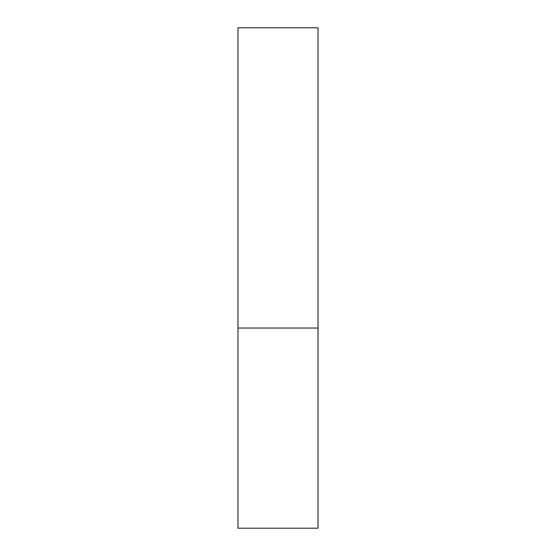 <?xml version="1.0" encoding="UTF-8"?>
<svg xmlns="http://www.w3.org/2000/svg" width="556" height="556" viewBox="0 0 556 556"><rect width="100%" height="100%" fill="white"/><g stroke="black" fill="none" stroke-linecap="round" stroke-linejoin="round"><path stroke-width="0.83" d="M318.032 328.04L237.968 328.04L318.032 328.04L318.032 27.8L237.968 27.8L237.968 528.2L318.032 528.2L318.032 328.04"/></g></svg>
